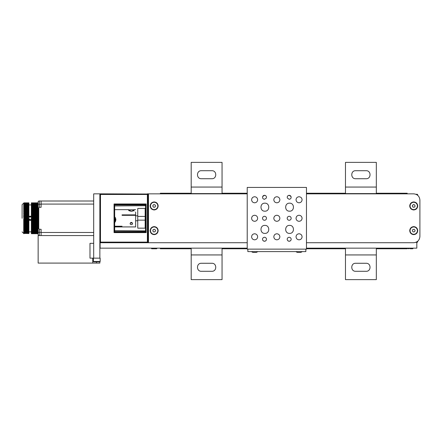 <?xml version="1.0" encoding="UTF-8"?>
<svg xmlns="http://www.w3.org/2000/svg" width="442" height="442" viewBox="0 0 442 442"><rect width="100%" height="100%" fill="white"/><g stroke="black" fill="none" stroke-linecap="round" stroke-linejoin="round"><path stroke-width="0.66" d="M23.951 217.05L28.349 217.05L23.708 217.066L23.708 216.099L28.89 216.066L23.708 216.099M23.951 217.541L23.951 218.039L27.979 218.039L28.095 217.541L23.708 217.558L23.708 217.066M37.526 217.066L37.526 217.558L32.15 217.541L31.896 217.05L37.526 217.05L31.907 217.066M28.089 217.558L28.338 217.066M28.349 217.05L28.824 216.558L23.951 216.558M37.526 217.05L37.526 216.558L31.421 216.558L31.896 217.05M28.89 216.099L28.785 216.586M31.354 216.099L37.526 216.066L31.354 216.099L31.459 216.586M37.526 216.099L37.526 216.586M23.951 215.094L28.89 215.138L23.708 215.138L23.951 214.132L28.89 214.132L23.708 214.193M37.526 215.138L31.354 215.138L37.526 215.094L37.526 215.624M28.89 216.066L28.89 215.58L23.708 215.624L23.708 215.138M28.89 215.138L28.89 215.624M31.354 215.624L31.354 215.138M37.526 216.066L37.526 215.58L31.354 215.58L31.354 216.066M37.526 214.193L31.354 214.193L37.526 214.132L37.526 214.674M28.89 215.094L28.89 214.613L23.951 214.613M28.89 214.193L28.89 214.674M31.354 214.674L31.354 214.193M37.526 215.094L37.526 214.613L31.354 214.613L31.354 215.094M23.951 213.188L28.89 213.265L23.708 213.265L23.951 212.265L28.89 212.265L23.708 212.359M37.526 213.265L31.354 213.265L37.526 213.188L37.526 213.735M28.89 214.132L28.89 213.657L23.708 213.735L23.708 213.265M28.89 213.265L28.89 213.735M31.354 213.735L31.354 213.265M37.526 214.132L37.526 213.657L31.354 213.657L31.354 214.132M37.526 212.359L31.354 212.359L37.526 212.265L37.526 212.817M28.89 213.188L28.89 212.724L23.951 212.724M28.89 212.359L28.89 212.817M31.354 212.817L31.354 212.359M37.526 213.188L37.526 212.724L31.354 212.724L31.354 213.188M23.951 211.37L28.89 211.475L23.708 211.475L23.951 210.497L28.89 210.497L23.708 210.619M37.526 211.475L31.354 211.475L37.526 211.37L37.526 211.922M28.89 212.265L28.89 211.812L23.708 211.922L23.708 211.475M28.89 211.475L28.89 211.922M31.354 211.922L31.354 211.475M37.526 212.265L37.526 211.812L31.354 211.812L31.354 212.265M37.526 210.619L31.354 210.619L37.526 210.497L37.526 211.049M28.89 211.37L28.89 210.928L23.951 210.928M28.89 210.619L28.89 211.049M31.354 211.049L31.354 210.619M37.526 211.37L37.526 210.928L31.354 210.928L31.354 211.37M23.951 209.663L28.89 209.795L23.708 209.795L23.951 208.862L28.89 208.862L23.708 209.005M37.526 209.795L31.354 209.795L37.526 209.663L37.526 210.21M28.89 210.497L28.89 210.077L23.708 210.21L23.708 209.795M28.89 209.795L28.89 210.21M31.354 210.21L31.354 209.795M37.526 210.497L37.526 210.077L31.354 210.077L31.354 210.497M37.526 209.005L31.354 209.005L37.526 208.862L37.526 209.403M28.89 209.663L28.89 209.254L23.951 209.254M28.89 209.005L28.89 209.403M31.354 209.403L31.354 209.005M37.526 209.663L37.526 209.254L31.354 209.254L31.354 209.663M23.951 208.099L28.89 208.254L23.708 208.254L23.951 207.375L28.89 207.375L23.708 207.547M37.526 208.254L31.354 208.254L37.526 208.099L37.526 208.63M28.89 208.862L28.89 208.475L23.708 208.63L23.708 208.254M28.89 208.254L28.89 208.63M31.354 208.63L31.354 208.254M37.526 208.862L37.526 208.475L31.354 208.475L31.354 208.862M37.526 207.547L31.354 207.547L37.526 207.375L37.526 207.9M28.89 208.099L28.89 207.729L23.951 207.729M28.89 207.547L28.89 207.9M31.354 207.9L31.354 207.547M37.526 208.099L37.526 207.729L31.354 207.729L31.354 208.099M23.951 206.701L28.89 206.878L23.708 206.878L23.951 206.071L28.89 206.071L23.708 206.259M37.526 206.878L31.354 206.878L37.526 206.701L37.526 207.21M28.89 207.375L28.89 207.033L23.708 207.21L23.708 206.878M28.89 206.878L28.89 207.21M31.354 207.21L31.354 206.878M37.526 207.375L37.526 207.033L31.354 207.033L31.354 207.375M37.526 206.259L31.354 206.259L37.526 206.071L37.526 206.569M28.89 206.701L28.89 206.375L23.951 206.375M28.89 206.259L28.89 206.569M31.354 206.569L31.354 206.259M37.526 206.701L37.526 206.375L31.354 206.375L31.354 206.701M23.951 205.491L28.89 205.69L23.708 205.69L23.951 204.966L28.89 204.966L23.708 205.176M37.526 205.69L31.354 205.69L37.526 205.491L37.526 205.972M28.89 206.071L28.89 205.773L23.708 205.972L23.708 205.69M28.89 205.69L28.89 205.972M31.354 205.972L31.354 205.69M37.526 206.071L37.526 205.773L31.354 205.773L31.354 206.071M37.526 205.176L31.354 205.176L37.526 204.966L37.526 205.431M28.89 205.491L23.951 205.221M37.526 205.491L31.354 205.491M23.951 204.491L28.89 204.491L23.708 204.712L23.951 204.077L28.89 204.303M37.526 204.712L31.354 204.712L37.526 204.491L37.526 204.939M28.89 204.966L23.708 204.712M31.354 204.939L28.89 204.939M37.526 204.966L31.354 204.966M31.354 204.303L37.526 204.303M28.89 204.491L23.951 204.281M37.526 204.491L31.354 204.491M23.89 203.95L28.89 203.95M31.354 203.95L37.526 203.95M28.89 204.077L23.708 203.95M37.526 204.077L31.354 204.077M23.851 203.663L28.89 203.663M31.354 203.663L37.526 203.663M28.89 203.723L23.708 203.663M37.526 203.723L31.354 203.723M23.951 203.193L28.89 203.43L23.708 203.541L23.951 203.016L28.89 203.259M37.526 203.193L31.354 203.298L37.526 203.193L31.354 202.856L37.526 203.105M31.354 203.259L37.526 203.259M23.752 203.149L28.89 203.149M31.354 203.149L37.526 203.149M28.89 203.016L23.708 203.149M37.526 203.016L31.354 203.016M28.89 202.906L23.708 203.105M37.526 202.906L31.354 202.906M28.89 233.42L23.708 233.464L28.89 233.464M37.526 233.42L31.354 233.464M23.951 233.663L23.708 233.37L28.89 233.553L23.785 233.31M31.354 233.553L37.526 233.614L31.354 233.31M23.708 233.31L28.89 233.475L23.818 233.138M31.354 233.382L37.526 233.475L31.354 233.138M23.708 233.138L28.89 233.271L23.851 232.906M31.354 233.144L37.526 233.271L31.354 232.906M23.708 232.906L28.89 233L23.89 232.619M31.354 232.846L37.526 233L31.354 232.619M23.708 232.619L28.89 232.674L23.923 232.265M31.354 232.492L37.526 232.674L31.354 232.265M23.708 232.265L28.89 232.293L23.708 231.857L28.89 232.078M31.354 232.078L37.526 232.293L31.354 232.078L37.526 231.846L31.354 231.63M23.708 231.857L31.354 231.862L31.354 231.138M28.89 231.63L23.708 231.393L28.89 231.602M37.526 231.63L37.526 232.078M23.708 231.393L28.89 231.348L23.708 230.879L28.89 231.078M31.354 231.078L37.526 231.348L31.354 231.078L31.354 230.597M37.526 231.138L31.354 231.393M37.526 231.393L31.354 231.602M23.708 230.879L23.708 230.597L28.89 230.796L28.89 230.497L23.708 230.31L28.89 230.497M31.354 230.497L31.354 230.796L37.526 230.796L37.526 230.497L31.354 230.497L31.354 230M28.89 230.597L28.89 230.879M37.526 230.597L37.526 230.879L31.354 230.879M23.708 230.31L23.708 230L28.89 230.194L28.89 229.868L23.708 229.691L28.89 229.868M31.354 229.868L31.354 230.194L37.526 230.194L37.526 229.868L31.354 229.868L31.354 229.359M28.89 230L28.89 230.31M37.526 230L37.526 230.31L31.354 230.31M23.708 229.691L23.708 229.359L28.89 229.536L28.89 229.194L23.708 229.022L28.89 229.194M31.354 229.194L31.354 229.536L37.526 229.536L37.526 229.194L31.354 229.194L31.354 228.669M28.89 229.359L28.89 229.691M37.526 229.359L37.526 229.691L31.354 229.691M23.708 229.022L23.708 228.669L28.89 228.84L28.89 228.47L23.708 228.315L28.89 228.47M31.354 228.47L31.354 228.84L37.526 228.84L37.526 228.47L31.354 228.47L31.354 227.939M28.89 228.669L28.89 229.022M37.526 228.669L37.526 229.022L31.354 229.022M23.708 228.315L23.708 227.939L28.89 228.094L28.89 227.707L23.708 227.564L28.89 227.707M31.354 227.707L31.354 228.094L37.526 228.094L37.526 227.707L31.354 227.707L31.354 227.166M28.89 227.939L28.89 228.315M37.526 227.939L37.526 228.315L31.354 228.315M23.708 227.564L23.708 227.166L28.89 227.315L28.89 226.906L23.708 226.774L28.89 226.906M31.354 226.906L31.354 227.315L37.526 227.315L37.526 226.906L31.354 226.906L31.354 226.359M28.89 227.166L28.89 227.564M37.526 227.166L37.526 227.564L31.354 227.564M23.708 226.774L23.708 226.359L28.89 226.492L28.89 226.072L23.708 225.95L28.89 226.072M31.354 226.072L31.354 226.492L37.526 226.492L37.526 226.072L31.354 226.072L31.354 225.519M28.89 226.359L28.89 226.774M37.526 226.359L37.526 226.774L31.354 226.774M23.708 225.95L23.708 225.519L28.89 225.641L28.89 225.199L23.708 225.094L28.89 225.199M31.354 225.199L31.354 225.641L37.526 225.641L37.526 225.199L31.354 225.199L31.354 224.647M28.89 225.519L28.89 225.95M37.526 225.519L37.526 225.95L31.354 225.95M23.708 225.094L23.708 224.647L28.89 224.757L28.89 224.304L23.708 224.21L28.89 224.304M31.354 224.304L31.354 224.757L37.526 224.757L37.526 224.304L31.354 224.304L31.354 223.751M28.89 224.647L28.89 225.094M37.526 224.647L37.526 225.094L31.354 225.094M23.708 224.21L23.708 223.751L28.89 223.845L28.89 223.381L23.708 223.304L28.89 223.381M31.354 223.381L31.354 223.845L37.526 223.845L37.526 223.381L31.354 223.381L31.354 222.834M28.89 223.751L28.89 224.21M37.526 223.751L37.526 224.21L31.354 224.21M23.708 223.304L23.708 222.834L28.89 222.912L28.89 222.436L23.708 222.376L28.89 222.436M31.354 222.436L31.354 222.912L37.526 222.912L37.526 222.436L31.354 222.436L31.354 221.895M28.89 222.834L28.89 223.304M37.526 222.834L37.526 223.304L31.354 223.304M23.708 222.376L23.708 221.895L28.89 221.961L28.89 221.475L23.708 221.431L28.89 221.475M31.354 221.475L31.354 221.961L37.526 221.961L37.526 221.475L31.354 221.475L31.354 220.945M28.89 221.895L28.89 222.376M37.526 221.895L37.526 222.376L31.354 222.376M23.708 221.431L23.708 220.945L28.89 220.989L28.89 220.503L23.708 220.47L28.89 220.503M31.354 220.503L31.354 220.989L37.526 220.989L37.526 220.503L31.354 220.47L37.526 220.503M28.89 220.945L28.89 221.431M37.526 220.945L37.526 221.431L31.354 221.431M23.708 220.47L23.708 219.983L28.824 220.011L28.349 219.519L23.708 219.503L28.349 219.519L28.089 219.011M28.785 219.983L28.89 220.47M37.526 219.983L37.526 220.47M31.354 220.47L31.299 220.099M32.156 219.011L31.421 220.011L37.526 220.011L37.526 219.519L31.896 219.519L37.526 219.503L37.526 219.011M23.951 219.028L28.095 219.028L27.979 218.53L23.951 218.53L23.708 219.503M32.15 219.028L37.526 219.028L37.526 218.53L32.266 218.53L32.15 219.028M28.89 202.856L23.951 202.856L22.1 204.707L22.1 218.287M37.526 217.541L37.526 218.53M37.526 202.856L31.354 202.856M31.354 233.713L37.526 233.713M32.15 217.541L32.266 218.039L37.526 218.039M23.951 219.519L23.951 220.011M23.951 220.503L23.951 220.989M23.951 221.475L23.951 221.961M23.951 222.436L23.951 222.912M23.951 223.381L23.951 223.845M23.951 224.304L23.951 224.757M23.951 225.199L23.951 225.641M23.951 226.072L23.951 226.492M23.951 226.906L23.951 227.315M23.951 227.707L23.951 228.094M23.951 228.47L23.951 228.84M23.951 229.194L23.951 229.536M23.951 229.868L23.951 230.194M23.951 230.497L23.951 230.796M23.951 205.773L23.951 206.071M23.951 207.033L23.951 207.375M23.951 208.475L23.951 208.862M23.951 210.077L23.951 210.497M23.951 211.812L23.951 212.265M23.951 213.657L23.951 214.132M23.951 215.58L23.951 216.066M23.951 218.53L23.951 218.039M23.708 218.53L27.962 218.287L28.001 218.691M32.266 218.53L32.266 218.039M29.912 220.436L28.89 220.055M28.89 216.514L30.122 216.127L31.354 216.514M28.498 216.862L28.05 217.679M28.061 218.923L29.073 220.171M29.597 219.735L30.122 219.829L28.581 218.287C29.608 216.293 30.636 216.293 31.664 218.287L31.625 217.945M31.133 217.116L30.15 216.74M29.553 216.851L29.067 217.16M31.354 220.055L30.509 220.409M32.283 218.26L32.244 217.867M32.183 217.635L31.818 216.95M31.515 216.635L31.178 216.398M38.145 221.232L38.145 208.536L38.145 228.033L38.763 228.652L38.763 207.917L38.145 208.536L38.145 201.624L38.763 201.005L41.106 201.005L41.106 207.298L39.382 207.298L39.382 201.005M145.523 230.873L114.671 230.625M114.671 205.944L145.523 205.696M117.136 204.585L114.671 204.585L114.671 231.984L145.523 231.984L146.142 232.602L114.053 232.602L114.053 203.966L114.671 204.585L145.523 204.585L146.142 203.966L146.142 232.602M256.051 252.41L253.2 252.41M156.938 248.465L151.391 248.465L151.694 248.769L156.634 248.769L156.943 248.155M409.038 248.769L407.496 248.465L413.049 248.465L411.508 248.769M410.275 248.769C407.088 248.769 407.088 248.769 410.275 248.769L412.74 248.769M414.701 231.669L413.314 231.989L412.342 230.951L412.756 229.586L414.143 229.265L415.115 230.304L414.701 231.669M416.253 233.332C414.463 234.685 412.717 234.625 411.021 233.155C409.673 231.359 409.728 229.619 411.204 227.923C412.994 226.569 414.74 226.63 416.436 228.1C417.789 229.895 417.729 231.636 416.253 233.332M414.049 207.331L412.69 206.917L412.364 205.524L413.408 204.552L414.773 204.966L415.093 206.359L414.049 207.331M414.563 209.547C412.336 209.823 410.856 208.9 410.121 206.779C409.844 204.552 410.773 203.071 412.894 202.337C415.121 202.06 416.602 202.983 417.336 205.105C417.613 207.337 416.684 208.817 414.563 209.547M154.893 207.165L153.468 207.188L152.739 205.961L153.435 204.718L154.86 204.696L155.59 205.922L154.893 207.165M156.059 209.121C154.02 210.066 152.33 209.635 150.987 207.839C150.042 205.801 150.473 204.11 152.269 202.762C154.308 201.823 155.998 202.248 157.346 204.044C158.286 206.083 157.86 207.779 156.059 209.121M155.153 231.652L153.772 231.995L152.783 230.973L153.175 229.602L154.556 229.254L155.545 230.282L155.153 231.652M156.739 233.288C154.971 234.674 153.225 234.641 151.501 233.199C150.12 231.431 150.147 229.685 151.589 227.967C153.363 226.58 155.109 226.613 156.827 228.055C158.208 229.823 158.181 231.569 156.739 233.288M114.671 218.121L115.594 220.044L115.594 221.149M114.671 226.221L122.075 226.221L114.671 226.403M115.583 219.796L115.815 220.392M130.291 223L132.373 223M131.329 224.658L130.401 224.348L130.092 223.685L130.484 222.757L131.329 222.387L132.23 222.812L132.572 223.646L132.208 224.387L131.329 224.658M132.202 209.851L134.412 209.757L132.683 211.083L131.373 211.414L129.721 210.95L128.257 209.79L130.462 209.851M122.075 214.873L135.65 214.873L135.65 215.331L122.075 215.331L122.075 214.873L122.075 215.331M114.671 226.923L135.65 226.923L135.65 215.331M135.65 214.873L135.65 211.989M114.671 216.895L115.484 217.84L115.903 219.492L115.428 221.519L114.671 222.624M137.501 215.818L135.65 215.818M137.501 220.751L135.65 220.751M41.106 235.564L41.106 229.271L39.382 229.271L38.763 228.652M38.763 235.564L38.145 234.945L38.145 221.37L37.526 221.37M39.382 235.564L39.382 229.271M38.763 207.917L39.382 207.298M93.687 235.564L38.145 235.564L38.145 263.089L92.759 263.089L92.759 258.15M31.664 218.287L30.437 219.796M31.283 219.298L31.597 218.729M28.581 218.287L28.614 218.608M28.934 219.271L29.382 219.641M93.687 201.005L41.106 201.005M93.687 243.338L93.687 193.845L99.859 193.845L100.478 194.463L147.379 194.463L147.816 194.027L99.859 193.845L99.859 258.15L89.986 258.15L89.986 243.338L93.687 243.338L93.687 258.15M99.859 261.846L99.859 263.089L92.759 263.089M247.222 248.155L100.107 248.155L100.107 242.724M415.834 242.354L416.817 242.354L416.817 248.155L306.466 248.155M247.222 193.231L222.05 193.231L222.05 187.06L191.193 187.06L191.193 193.231L160.335 193.231L160.335 193.845M376.33 187.06L345.473 187.06L345.473 162.374L376.33 162.374L376.33 193.231L407.187 193.231L407.187 193.845M306.466 248.769L345.473 248.769L345.473 254.94L376.33 254.94L376.33 248.769L407.187 248.769L407.187 248.155M345.473 187.06L345.473 193.231L306.466 193.231M160.335 248.155L160.335 248.769L191.193 248.769L191.193 254.94L222.05 254.94L222.05 248.769L247.222 248.769M191.193 187.06L191.193 162.374L222.05 162.374L222.05 187.06M376.33 254.94L376.33 279.626L345.473 279.626L345.473 254.94M222.05 254.94L222.05 279.626L191.193 279.626L191.193 254.94M201.375 271.294L211.867 271.294C217.039 271.515 217.039 263.051 211.867 263.272L201.375 263.272C196.204 263.051 196.204 271.515 201.375 271.294M355.655 271.294L366.147 271.294C371.319 271.515 371.319 263.051 366.147 263.272L355.655 263.272C350.484 263.051 350.484 271.515 355.655 271.294M201.375 178.728L211.867 178.728C217.039 178.949 217.039 170.485 211.867 170.706L201.375 170.706C196.204 170.485 196.204 178.949 201.375 178.728M355.655 178.728L366.147 178.728C371.319 178.949 371.319 170.485 366.147 170.706L355.655 170.706C350.484 170.485 350.484 178.949 355.655 178.728M409.717 230.625C409.972 228.21 411.309 226.873 413.729 226.613C416.149 226.873 417.486 228.21 417.74 230.625C417.486 233.044 416.149 234.382 413.729 234.641C411.309 234.382 409.972 233.044 409.717 230.625M409.717 205.944C409.972 203.524 411.309 202.187 413.729 201.933C416.149 202.187 417.486 203.524 417.74 205.944C417.486 208.359 416.149 209.696 413.729 209.956C411.309 209.696 409.972 208.359 409.717 205.944M158.175 205.944C157.921 208.359 156.584 209.696 154.164 209.956C151.744 209.696 150.407 208.359 150.153 205.944C150.407 203.524 151.744 202.187 154.164 201.933C156.584 202.187 157.921 203.524 158.175 205.944M158.175 230.625C157.921 233.044 156.584 234.382 154.164 234.641C151.744 234.382 150.407 233.044 150.153 230.625C150.407 228.21 151.744 226.873 154.164 226.613C156.584 226.873 157.921 228.21 158.175 230.625M306.466 193.845L413.729 193.845C417.452 194.237 419.508 196.298 419.9 200.016L419.9 236.553C419.508 240.271 417.452 242.332 413.729 242.724L306.466 242.724M247.222 242.724L148.49 242.724L148.49 193.845L247.222 193.845M287.609 240.503C288.659 241.409 289.709 241.409 290.759 240.503M291.184 239.266C291.057 240.476 290.394 241.139 289.184 241.266C287.98 241.139 287.311 240.476 287.184 239.266C287.311 238.061 287.98 237.393 289.184 237.266C290.394 237.393 291.057 238.061 291.184 239.266M266.504 218.287C266.377 219.492 265.708 220.16 264.498 220.287C263.294 220.16 262.625 219.492 262.498 218.287C262.625 217.077 263.294 216.409 264.498 216.282C265.708 216.409 266.377 217.077 266.504 218.287M262.924 196.066C263.973 195.055 265.023 195.055 266.073 196.066C265.029 195.16 263.979 195.16 262.924 196.066M262.642 196.568L264.498 195.303C266.073 195.563 266.697 196.48 266.36 198.038L264.498 199.303C262.924 199.038 262.305 198.127 262.642 196.568M287.609 196.066C288.659 195.055 289.709 195.055 290.759 196.066C289.714 195.16 288.665 195.16 287.609 196.066M291.046 196.568C291.383 198.127 290.759 199.038 289.184 199.303L287.328 198.038C286.991 196.48 287.609 195.563 289.184 195.303L291.046 196.568M287.184 218.287C287.311 217.077 287.98 216.409 289.184 216.282C290.394 216.409 291.057 217.077 291.184 218.287C291.057 219.492 290.394 220.16 289.184 220.287C287.98 220.16 287.311 219.492 287.184 218.287M262.924 240.503C263.973 241.409 265.023 241.409 266.073 240.503M266.504 239.266C266.377 240.476 265.708 241.139 264.498 241.266C263.294 241.139 262.625 240.476 262.498 239.266C262.625 238.061 263.294 237.393 264.498 237.266C265.708 237.393 266.377 238.061 266.504 239.266M279.88 199.773C279.687 201.602 278.675 202.613 276.841 202.806C275.012 202.613 274.001 201.602 273.808 199.773C274.001 197.939 275.012 196.928 276.841 196.734C278.675 196.928 279.687 197.939 279.88 199.773M296.024 218.287C296.217 216.453 297.228 215.442 299.057 215.248C300.892 215.442 301.903 216.453 302.096 218.287C301.903 220.116 300.892 221.127 299.057 221.32C297.228 221.127 296.217 220.116 296.024 218.287M257.658 218.287C257.471 220.116 256.454 221.127 254.625 221.32C252.796 221.127 251.785 220.116 251.592 218.287C251.785 216.453 252.796 215.442 254.625 215.248C256.454 215.442 257.471 216.453 257.658 218.287M251.592 236.796C251.785 234.967 252.796 233.956 254.625 233.763C256.454 233.956 257.471 234.967 257.658 236.796C257.471 238.63 256.454 239.641 254.625 239.835C252.796 239.641 251.785 238.63 251.592 236.796M279.88 236.796C279.687 238.63 278.675 239.641 276.841 239.835C275.012 239.641 274.001 238.63 273.808 236.796C274.001 234.967 275.012 233.956 276.841 233.763C278.675 233.956 279.687 234.967 279.88 236.796M296.024 236.796C296.217 234.967 297.228 233.956 299.057 233.763C300.892 233.956 301.903 234.967 302.096 236.796C301.903 238.63 300.892 239.641 299.057 239.835C297.228 239.641 296.217 238.63 296.024 236.796M279.88 218.287C279.687 220.116 278.675 221.127 276.841 221.32C275.012 221.127 274.001 220.116 273.808 218.287C274.001 216.453 275.012 215.442 276.841 215.248C278.675 215.442 279.687 216.453 279.88 218.287M257.658 199.773C257.471 201.602 256.454 202.613 254.625 202.806C252.796 202.613 251.785 201.602 251.592 199.773C251.785 197.939 252.796 196.928 254.625 196.734C256.454 196.928 257.471 197.939 257.658 199.773M296.024 199.773C296.217 197.939 297.228 196.928 299.057 196.734C300.892 196.928 301.903 197.939 302.096 199.773C301.903 201.602 300.892 202.613 299.057 202.806C297.228 202.613 296.217 201.602 296.024 199.773M289.554 203.165C294.731 202.944 294.731 211.409 289.554 211.188C284.383 211.409 284.383 202.944 289.554 203.165M264.868 203.165C270.045 202.944 270.045 211.409 264.868 211.188C259.697 211.409 259.697 202.944 264.868 203.165M264.868 225.381C270.045 225.16 270.045 233.625 264.868 233.404C259.697 233.625 259.697 225.16 264.868 225.381M289.554 225.381C294.731 225.16 294.731 233.625 289.554 233.404C284.383 233.625 284.383 225.16 289.554 225.381M306.466 249.139L247.222 249.139L247.222 187.43L306.466 187.43L306.466 249.139M417.679 241.923L417.679 241.293L417.309 242.293L415.999 242.293M417.679 194.651L417.679 195.276L417.309 194.281L415.999 194.281M145.153 227.608L145.153 220.138L137.749 220.138L137.749 227.608M137.749 208.961L137.749 216.431L145.153 216.431L145.153 208.961M145.523 214.58L145.153 214.58M145.523 221.989L145.153 221.989M137.749 214.58L137.749 221.989M407.187 193.602L306.466 193.602M247.222 193.602L160.335 193.602M147.379 242.105L147.816 242.542L147.379 242.724L99.859 242.724L100.478 242.105L147.379 242.105L147.379 194.463M147.816 242.542L147.816 194.027M147.993 242.155L147.429 242.719M148.49 194.463L147.993 194.414M147.993 194.463L147.429 193.85M148.49 193.845L147.379 193.845M147.379 242.724L148.49 242.724M145.523 204.585L145.523 231.984M114.671 231.984L114.053 232.602M114.671 204.955L145.523 204.955M114.671 231.614L145.523 231.614M145.153 220.138L145.153 216.431L137.749 216.431L137.749 220.138M305.847 249.139L305.847 251.608L247.84 251.608L247.84 249.139M300.483 252.41L297.637 252.41M100.168 258.15L100.168 261.482L99.798 261.852L93.748 261.852L93.378 261.482L99.71 261.482M31.741 219.713L32.194 218.889M114.671 218.414L115.285 219.934L114.671 221.453M114.671 218.105L115.594 220.044L114.671 221.972M133.799 210.729C133.937 209.558 128.727 209.558 128.865 210.729M134.108 211.016C133.932 210.398 133.009 210.055 131.329 209.994L128.976 210.475M38.145 204.215L41.106 204.215M38.145 232.354L41.106 232.354M93.687 232.481L41.106 232.481M93.687 204.088L41.106 204.088M96.466 261.852L96.466 263.089M417.309 242.293L417.309 241.581M417.309 194.988L417.309 194.281M100.478 194.463L100.478 242.105M114.053 203.966L146.142 203.966M147.993 242.105L148.49 242.105M23.951 233.713L22.1 231.862M37.526 215.199L38.145 215.199M251.404 251.608L252.901 252.41M413.049 248.465L413.049 248.155M133.777 210.403L131.567 209.801L128.882 210.403M114.671 209.646L128.462 209.646M134.202 209.646L135.65 209.646M145.153 228.16L137.749 228.16M145.153 208.409L137.749 208.409M295.842 251.608L297.333 252.41M100.168 261.482L99.798 261.852M93.378 258.15L93.378 261.482L93.748 261.852M257.846 251.608L256.354 252.41M151.391 248.465L151.391 248.155M407.496 248.465L407.496 248.155M302.278 251.608L300.787 252.41"/></g></svg>
